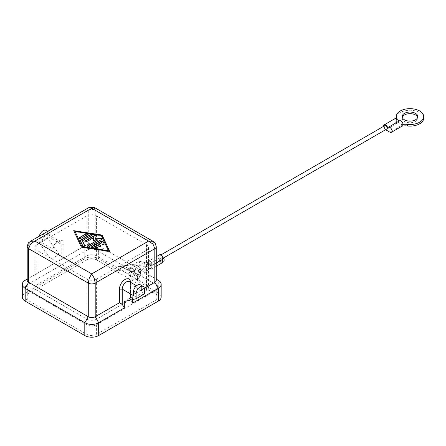 <?xml version="1.0" encoding="UTF-8"?>
<svg xmlns="http://www.w3.org/2000/svg" width="446" height="446" viewBox="0 0 446 446"><rect width="100%" height="100%" fill="white"/><g stroke="black" fill="none" stroke-linecap="round" stroke-linejoin="round"><path stroke-width="0.33" stroke-dasharray="2.23 1.67" d="M137.552 265.766L137.552 265.766A7.058 4.075 180 0 0 130.812 264.757L120.922 266.195A0.786 0.541 107.7 0 1 120.626 266.212L118.876 266.19L120.314 265.783A0.786 0.541 107.7 0 0 120.626 266.212L120.799 266.284A0.786 0.452 -60 0 1 120.632 265.928L136.325 274.987A0.786 0.452 120 0 0 136.487 275.344A0.786 0.452 120 0 0 136.883 275.305L121.189 266.245A0.786 0.452 -60 0 1 120.799 266.284L136.699 275.494A0.786 0.346 -50.1 0 1 136.649 275.215L138.087 277.284A1.962 1.132 180 0 1 137.58 276.776A1.962 1.132 180 0 1 137.513 276.487A1.962 1.132 180 0 1 137.58 276.191L140.217 270.51A0.786 0.619 -155.1 0 0 139.459 269.752L136.883 275.305L138.087 277.284L138.087 281.448A1.962 1.132 180 0 1 137.58 280.941A1.962 1.132 180 0 1 137.513 280.645A1.962 1.132 180 0 1 137.58 280.356L140.217 274.669A7.844 4.527 0 0 0 140.484 273.498A7.844 4.527 0 0 0 130.611 269.128L120.766 270.65A1.962 1.132 180 0 1 119.751 270.65A1.962 1.132 180 0 1 118.876 270.354L98.666 258.691A9.806 5.659 0 0 0 84.801 258.691L25.171 293.117A9.806 5.659 0 0 0 22.3 297.12M132.836 267.009L137.496 265.894L134.882 269.629L134.826 270.27L134.029 270.042L132.133 268.04L132.836 267.009A3.724 2.152 0 0 0 128.699 268.04A3.724 2.152 0 0 0 129.312 270.616A3.724 2.152 0 0 0 133.778 270.973A3.724 2.152 0 0 0 135.567 268.581M148.518 247.48A6.863 3.964 180 0 1 146.505 250.284L96.587 279.101A6.863 3.964 180 0 1 91.731 280.266A6.863 3.964 180 0 1 86.881 279.101L36.957 250.284A6.863 3.964 180 0 1 34.95 247.48A6.863 3.964 180 0 1 36.957 244.676L86.881 215.858A6.863 3.964 180 0 1 91.731 214.693A6.863 3.964 180 0 1 96.587 215.858L146.505 244.676A6.863 3.964 180 0 1 148.518 247.48L148.518 287.508A6.863 3.964 180 0 1 146.505 290.313L96.587 319.135A6.863 3.964 180 0 1 91.731 320.295A6.863 3.964 180 0 1 86.881 319.135L36.957 290.313A6.863 3.964 180 0 1 34.95 287.508A6.863 3.964 180 0 1 36.957 284.71L86.881 255.887A6.863 3.964 180 0 1 91.731 254.727A6.863 3.964 180 0 1 96.587 255.887L146.505 284.71A6.863 3.964 180 0 1 148.518 287.508M34.95 287.508L34.95 247.48M47.36 233.068L47.36 237.874L59.145 254.287L59.145 260.693L61.225 259.488L61.225 244.28A5.882 3.395 120 0 0 60.009 241.581A5.882 3.395 120 0 0 57.066 241.877A5.882 3.395 120 0 0 54.122 244.982A5.882 3.395 120 0 0 52.907 249.08L52.907 264.294L50.827 265.493L50.827 259.087L39.036 242.674L39.036 237.874L41.812 239.474L41.812 242.674A5.882 3.395 -60 0 1 43.033 238.577A5.882 3.395 -60 0 1 48.915 235.181A5.882 3.395 -60 0 1 50.13 237.874L50.13 234.668L47.36 233.068A5.882 3.395 120 0 0 46.139 230.376M144.426 289.108L141.655 287.508L141.655 290.714A5.882 3.395 120 0 0 140.434 288.021A5.882 3.395 120 0 0 134.553 291.416A5.882 3.395 120 0 0 133.332 295.514M129.34 281.616A5.882 3.395 -60 0 1 130.561 284.308L130.561 282.708A7.844 4.527 120 0 0 130.55 282.312M46.73 231.909A5.882 3.395 -60 0 1 48.915 231.976L47.767 231.312L48.915 231.976A5.882 3.395 -60 0 1 50.13 234.668M141.655 287.508A5.882 3.395 120 0 0 140.434 284.816M27.2 280.305A4.9 2.832 180 0 1 28.639 278.304L52.907 264.294L52.907 250.68A7.844 4.527 -60 0 1 54.529 245.216A7.844 4.527 -60 0 1 58.454 241.074A7.844 4.527 -60 0 1 64.001 244.28L64.001 257.888L88.269 243.878A4.9 2.832 180 0 1 95.199 243.878L158.297 280.305L158.297 293.117L138.087 281.448M148.585 262.694A1.962 1.132 -120 0 0 149.973 265.091A1.962 1.132 -120 0 0 150.954 265.192A1.962 1.132 -120 0 0 151.361 264.294A1.962 1.132 -120 0 0 150.503 262.32A1.962 1.132 -120 0 0 148.992 261.796A1.962 1.132 -120 0 0 148.585 262.694M151.361 267.494A1.962 1.132 -120 0 0 149.973 265.091A1.962 1.132 -120 0 0 148.992 264.996A1.962 1.132 -120 0 0 148.585 265.894A1.962 1.132 -120 0 0 149.443 267.868A1.962 1.132 -120 0 0 150.954 268.392A1.962 1.132 -120 0 0 151.361 267.494M423.7 118.19A13.726 7.928 0 0 0 412.5 110.396A13.726 7.928 0 0 0 396.243 118.19M396.249 118.352A13.726 7.928 0 0 0 396.477 119.645A11.769 6.796 180 0 1 396.678 120.894A11.769 6.796 180 0 1 396.104 122.99L396.801 123.391A2.944 1.7 60 0 1 396.104 122.856L396.104 122.99M402.253 117.387A7.844 4.527 0 0 0 402.13 118.19A7.844 4.527 0 0 0 404.427 121.39A7.844 4.527 0 0 0 412.974 122.371A7.844 4.527 0 0 0 417.818 118.19A7.844 4.527 0 0 0 417.696 117.387M399.493 120.838A2.944 1.7 -120 0 0 398.886 122.187L387.791 128.593M398.886 122.187A2.944 1.7 -120 0 0 398.752 121.267M395.334 118.435A2.944 1.7 -120 0 0 394.727 119.784A2.944 1.7 -120 0 0 396.109 122.845L396.109 121.384A11.769 6.796 0 0 0 396.678 119.294A11.769 6.796 0 0 0 396.594 118.474M401.651 126.196L401.651 126.056A2.944 1.7 60 0 1 400.96 125.794L401.651 126.196A11.769 6.796 180 0 1 402.136 126.112M403.039 124.384A11.769 6.796 0 0 0 401.662 124.59L401.662 126.051A2.944 1.7 -120 0 0 402.437 125.934M384.731 125.694A1.962 1.132 -120 0 0 384.324 126.592A1.962 1.132 -120 0 0 385.182 128.565A1.962 1.132 -120 0 0 386.693 129.089M161.067 258.691A1.962 1.132 60 0 1 159.679 256.288A1.962 1.132 60 0 1 160.086 255.391A1.962 1.132 60 0 1 161.597 255.915A1.962 1.132 60 0 1 162.455 257.888A1.962 1.132 60 0 1 162.049 258.786A1.962 1.132 60 0 1 161.067 258.691A1.962 1.132 60 0 1 162.455 261.088A1.962 1.132 60 0 1 162.049 261.986A1.962 1.132 60 0 1 160.538 261.462A1.962 1.132 60 0 1 159.679 259.488A1.962 1.132 60 0 1 160.086 258.591A1.962 1.132 60 0 1 161.067 258.691M163.275 258.078A1.962 1.132 -120 0 0 161.803 257.598A1.962 1.132 -120 0 0 161.402 258.496A1.962 1.132 -120 0 0 162.255 260.47A1.962 1.132 -120 0 0 163.766 260.994M148.618 264.311A2.743 1.583 60 0 1 148.033 262.371A2.743 1.583 60 0 1 148.602 261.116A2.743 1.583 60 0 1 150.715 261.852A2.743 1.583 60 0 1 151.913 264.612A2.743 1.583 60 0 1 151.345 265.872L156.262 263.029L151.333 265.877A2.743 1.583 60 0 1 151.913 267.817A2.743 1.583 60 0 1 151.345 269.072A2.743 1.583 60 0 1 149.232 268.336A2.743 1.583 60 0 1 148.033 265.576A2.743 1.583 60 0 1 148.602 264.316A2.743 1.583 60 0 1 148.618 264.311L159.707 257.905A2.743 1.583 60 0 1 159.127 255.965A2.743 1.583 60 0 1 159.696 254.711M162.439 262.666A2.743 1.583 60 0 1 160.326 261.93A2.743 1.583 60 0 1 159.127 259.171A2.743 1.583 60 0 1 159.696 257.911A2.743 1.583 60 0 1 159.707 257.905L148.602 264.316M385.595 129.719A2.944 1.7 60 0 1 383.638 126.324M401.662 124.59L396.109 121.384M161.168 297.12A9.806 5.659 0 0 0 158.297 293.117M86.881 259.89L27.251 294.315A6.863 3.964 0 0 0 25.244 297.12A6.863 3.964 0 0 0 27.251 299.918L86.881 334.344A6.863 3.964 0 0 0 96.587 334.344L156.217 299.918A6.863 3.964 0 0 0 158.224 297.12A6.863 3.964 0 0 0 156.217 294.315L96.587 259.89A6.863 3.964 0 0 0 86.881 259.89L86.881 250.284A6.863 3.964 180 0 1 96.587 250.284L156.217 284.71A6.863 3.964 180 0 1 158.224 287.508A6.863 3.964 180 0 1 156.217 290.313L96.587 324.738A6.863 3.964 180 0 1 86.881 324.738L27.251 290.313A6.863 3.964 180 0 1 25.244 287.508A6.863 3.964 180 0 1 27.251 284.71L86.881 250.284M137.58 280.356L137.58 276.191A0.786 0.619 24.9 0 0 137.011 275.483A0.786 0.346 -50.1 0 1 136.699 275.494L137.552 276.592L137.513 280.645M91.541 247.207A0.981 0.569 0 0 0 91.502 247.368A0.981 0.569 0 0 0 92.227 247.915L96.598 248.589A0.981 0.569 0 0 0 97.836 248.043A0.981 0.569 0 0 0 97.797 247.887M94.374 247.073L97.278 245.4L99.358 246.599A0.981 0.569 0 0 0 100.428 246.722A0.981 0.569 0 0 0 101.036 246.198A0.981 0.569 0 0 0 100.991 246.036M97.278 245.077L97.278 245.4M98.666 244.598L101.571 242.919L102.307 244.497A0.981 0.569 0 0 0 103.383 244.915A0.981 0.569 0 0 0 104.23 244.352A0.981 0.569 0 0 0 104.197 244.207L104.197 244.207M101.571 242.602L101.571 242.919M79.215 238.153A0.981 0.569 0 0 0 79.176 238.315A0.981 0.569 0 0 0 79.778 238.833A0.981 0.569 0 0 0 80.849 238.71L87.087 235.109A0.981 0.569 0 0 0 87.371 234.713A0.981 0.569 0 0 0 87.332 234.551M108.372 251.003L101.331 235.85L75.095 231.786M101.331 235.533L101.331 235.85M73.707 230.666L81.334 247.402L109.761 251.8L109.599 251.455M81.334 247.078L81.334 247.402M109.761 251.483L109.761 251.8M80.38 240.985L80.38 240.662A0.981 0.569 0 0 0 80.347 240.834A0.981 0.569 0 0 0 80.38 240.985L82.789 246.159A0.981 0.569 0 0 0 83.865 246.577A0.981 0.569 0 0 0 84.718 246.014A0.981 0.569 0 0 0 84.679 245.869L84.679 245.841M82.421 241.007L91.458 235.789A0.981 0.569 0 0 0 91.748 235.388A0.981 0.569 0 0 0 91.709 235.226M93.119 240.271L93.119 240.595L98.07 240.138M87.165 246.532A0.981 0.569 0 0 0 87.126 246.688A0.981 0.569 0 0 0 87.734 247.212A0.981 0.569 0 0 0 88.799 247.09L101.599 239.703A0.981 0.569 0 0 0 101.889 239.301A0.981 0.569 0 0 0 101.844 239.14M95.483 239.229L96.325 236.19A0.981 0.569 0 0 0 96.342 236.101A0.981 0.569 0 0 0 96.303 235.951M84.902 241.437A0.981 0.569 0 0 0 84.863 241.593A0.981 0.569 0 0 0 85.465 242.117A0.981 0.569 0 0 0 86.535 241.994L93.911 237.735M93.208 240.266L93.119 240.595M144.37 288.345L130.561 296.317L130.561 299.517L132.64 303.124M130.561 296.317L130.561 282.708M141.655 290.714L130.561 284.308L130.561 299.517M52.907 250.68L52.907 249.08L41.812 242.674M61.225 259.488L64.001 257.888M59.145 260.693L84.801 245.88A9.806 5.659 180 0 1 98.666 245.88L98.666 258.691M39.036 242.674L47.36 237.874M39.254 236.229A5.882 3.395 120 0 0 39.036 237.874M144.426 293.914L132.64 296.718L132.64 299.545M41.812 239.474A5.882 3.395 -60 0 1 45.213 232.784M124.323 301.518L132.64 296.718M50.827 259.087L59.145 254.287M156.262 246.677A4.9 2.832 0 0 0 154.829 244.676L153.101 241.358M30.367 241.358L28.639 244.676A4.9 2.832 0 0 0 27.2 246.677M88.269 243.878L84.801 245.88L88.269 243.878L88.269 210.25L89.328 207.318M94.134 207.318L95.199 210.25A4.9 2.832 0 0 0 88.269 210.25L28.639 244.676L28.639 278.304L27.2 279.135L28.639 278.304M25.171 293.117L25.171 280.305L50.827 265.493M154.829 278.304L154.829 244.676L95.199 210.25L95.199 243.878L154.829 278.304A4.9 2.832 180 0 1 156.262 280.305M150.33 264.891A1.962 1.132 60 0 1 149.923 265.788A1.962 1.132 60 0 1 148.942 265.688A1.962 1.132 60 0 1 147.554 263.285A1.962 1.132 60 0 1 147.96 262.387A1.962 1.132 60 0 1 148.942 262.488A1.962 1.132 60 0 1 150.33 264.891M146.567 263.001A1.962 1.578 102.8 0 1 147.158 265.571A1.962 1.578 102.8 0 1 145.34 266.68A1.962 1.578 102.8 0 1 144.978 266.541A1.962 1.578 102.8 0 1 144.387 263.971A1.962 1.578 102.8 0 1 146.204 262.856A1.962 1.578 102.8 0 1 146.567 263.001M146.617 270.616A1.962 0.68 -134.8 0 0 144.76 268.581A1.962 0.68 -134.8 0 0 143.852 268.42A1.962 0.68 -134.8 0 0 143.846 269.01A1.962 0.68 -134.8 0 0 145.703 271.045A1.962 0.68 -134.8 0 0 146.617 271.201A1.962 0.68 -134.8 0 0 146.617 270.616M147.119 269.947A1.962 1.132 -120 0 0 148.1 270.042A1.962 1.132 -120 0 0 148.501 269.144A1.962 1.132 -120 0 0 147.119 266.741A1.962 1.132 -120 0 0 146.137 266.647A1.962 1.132 -120 0 0 145.73 267.544A1.962 1.132 -120 0 0 147.119 269.947M138.907 274.401A1.962 0.68 -134.8 0 0 137.992 274.245A1.962 0.68 -134.8 0 0 137.992 274.836A1.962 0.68 -134.8 0 0 139.849 276.866A1.962 0.68 -134.8 0 0 140.763 277.027A1.962 0.68 -134.8 0 0 140.763 276.436A1.962 0.68 -134.8 0 0 138.907 274.401M139.275 262.811A1.962 1.578 102.8 0 1 141.098 261.702A1.962 1.578 102.8 0 1 141.454 261.841A1.962 1.578 102.8 0 1 142.051 264.411A1.962 1.578 102.8 0 1 140.228 265.526A1.962 1.578 102.8 0 1 139.871 265.381A1.962 1.578 102.8 0 1 139.275 262.811M146.505 290.313L146.505 250.284M96.587 255.887L96.587 215.858M36.957 284.71L36.957 244.676M86.881 319.135L86.881 279.101M64.001 244.28L61.225 244.28L50.13 237.874M140.217 274.669L140.217 270.51A7.844 4.527 0 0 0 140.484 269.334A7.844 4.527 0 0 0 138.188 266.134A7.844 4.527 0 0 0 130.611 264.963L120.766 266.485L120.766 270.65M120.465 266.184L120.849 266.145L120.766 266.485A1.962 1.132 180 0 1 119.751 266.485A1.962 1.132 180 0 1 118.876 266.19L118.876 270.354M130.611 269.128L130.695 264.623L120.922 266.195M140.484 273.498L140.484 269.334L138.026 265.777L130.812 264.757M134.882 269.629A2.944 1.7 180 0 1 134.887 269.735A2.944 1.7 180 0 1 133.075 271.307A2.944 1.7 180 0 1 129.87 270.939A2.944 1.7 180 0 1 129.006 269.735A2.944 1.7 180 0 1 132.133 268.04M129.87 274.463A2.944 1.7 0 0 0 133.075 274.831A2.944 1.7 0 0 0 134.887 273.259A2.944 1.7 0 0 0 134.029 272.06A2.944 1.7 0 0 0 130.823 271.692A2.944 1.7 0 0 0 129.006 273.259A2.944 1.7 0 0 0 129.87 274.463M134.581 272.378A3.724 2.152 180 0 1 134.581 275.422A3.724 2.152 180 0 1 129.312 275.422A3.724 2.152 180 0 1 129.312 272.378A3.724 2.152 180 0 1 134.581 272.378M137.714 265.861A7.058 4.075 180 0 1 139.459 269.752M396.477 119.645L396.477 118.424M400.96 125.794L389.871 132.194M396.801 123.391L385.712 129.792M136.325 274.987L136.649 275.215M120.314 265.783L120.632 265.928M92.227 247.597L92.227 247.915M96.598 248.271L96.598 248.589M99.358 246.281L99.358 246.599M102.307 244.179L102.307 244.497M87.087 234.791L87.087 235.109M80.849 238.393L80.849 238.71M82.789 245.841L82.789 246.159M91.458 235.466L91.458 235.789M88.799 246.772L88.799 247.09M101.599 239.379L101.599 239.703M96.325 235.867L96.325 236.19M86.535 241.676L86.535 241.994M27.251 294.315L27.251 284.71M96.587 259.89L96.587 250.284M156.217 294.315L156.217 284.71M156.217 299.918L156.217 290.313M96.587 334.344L96.587 324.738M86.881 334.344L86.881 324.738M27.251 299.918L27.251 290.313M96.587 279.101L96.587 319.135M36.957 250.284L36.957 290.313M86.881 215.858L86.881 255.887M146.505 244.676L146.505 284.71M84.801 258.691L84.801 245.88M150.954 265.192L149.923 265.788C147.035 266.847 145.507 267.148 145.34 266.68L140.228 265.526L138.472 265.989L136.37 267.829M148.992 261.796L146.204 262.856L141.098 261.702C140.93 261.233 139.403 261.529 136.515 262.594C131.776 265.465 126.809 274.112 132.59 279.19C133.884 280.155 135.846 280.027 138.472 278.8L146.617 271.201L150.954 268.392M134.826 270.27C132.88 275.929 134.653 275.522 134.553 275.795L136.515 275.405L143.852 268.42L148.992 264.996M140.434 288.021L136.554 285.774M57.066 241.877L58.454 241.074M129.702 270.577C131.865 271.921 136.292 269.858 134.887 269.735L134.887 273.259L134.19 272.417C132.39 271.107 128.275 272.634 129.006 273.259L129.006 269.735L129.702 270.577M417.818 116.584L417.818 118.19M163.007 258.228L162.049 258.786M160.086 258.591L161.803 257.598M156.262 266.234L151.345 269.072M156.262 256.69L148.602 261.116M162.049 261.986L163.007 261.434M161.051 254.833L160.086 255.391M396.678 119.294L396.678 120.894M402.13 116.584L402.13 118.19M91.502 247.045L91.502 247.368M97.836 247.725L97.836 248.043M101.036 245.88L101.036 246.198M104.23 244.029L104.23 244.352M87.371 234.39L87.371 234.713M79.176 237.991L79.176 238.315M80.347 240.517L80.347 240.834M84.718 245.69L84.718 246.014M91.748 235.07L91.748 235.388M87.126 246.37L87.126 246.688M101.889 238.984L101.889 239.301M96.342 235.778L96.342 236.101M84.863 241.275L84.863 241.593M48.915 235.181L60.009 241.581M158.224 297.12L158.224 287.508M25.244 297.12L25.244 287.508"/><path stroke-width="0.67" d="M136.108 293.914A5.882 3.395 -60 0 1 137.323 289.816A5.882 3.395 -60 0 1 143.211 286.416L140.434 284.816A5.882 3.395 120 0 0 134.553 288.211A5.882 3.395 120 0 0 133.332 292.314L136.108 293.914L136.108 298.72L124.323 301.518L124.323 307.924L122.243 304.323L119.467 302.723L95.199 316.732A4.9 2.832 180 0 1 88.269 316.732L28.639 282.307A4.9 2.832 180 0 1 27.2 280.305L27.2 246.677A4.9 2.832 0 0 0 28.639 248.678L30.467 244.129L34.877 241.074L91.731 208.249L148.585 241.074L153 244.129L154.829 248.678A4.9 2.832 0 0 0 156.262 246.677C154.862 241.135 154.874 243.237 152.989 241.297L148.585 241.074L91.731 273.9L89.284 278.087L88.269 283.104A4.9 2.832 0 0 0 95.199 283.104L94.184 278.087L91.731 273.9L34.877 241.074L30.467 241.303L89.284 207.345L91.731 208.249L94.184 207.345L152.989 241.297M122.243 304.323L122.243 289.108A5.882 3.395 -60 0 1 123.458 285.011A5.882 3.395 -60 0 1 129.34 281.616L136.554 285.774M46.139 230.376L47.767 231.312L46.139 230.376A5.882 3.395 120 0 0 39.254 236.229M143.211 286.416A5.882 3.395 -60 0 1 144.426 289.108L144.426 293.914L136.108 298.72M130.55 282.312A7.844 4.527 120 0 0 126.976 278.783A7.844 4.527 120 0 0 121.089 283.645A7.844 4.527 120 0 0 119.467 289.108L119.467 302.723M396.594 118.474A11.769 6.796 0 0 0 396.477 118.045A13.726 7.928 180 0 1 396.243 116.584L396.243 118.19A13.726 7.928 0 0 0 396.249 118.352M396.243 116.584A13.726 7.928 180 0 1 412.5 108.796A13.726 7.928 180 0 1 423.7 116.584A13.726 7.928 180 0 1 407.449 124.378A11.769 6.796 0 0 0 403.039 124.384M415.521 113.384A7.844 4.527 180 0 1 417.818 116.584A7.844 4.527 180 0 1 412.974 120.771A7.844 4.527 180 0 1 404.427 119.79A7.844 4.527 180 0 1 402.13 116.584A7.844 4.527 180 0 1 406.969 112.403A7.844 4.527 180 0 1 415.521 113.384M417.696 117.387A7.844 4.527 0 0 0 415.521 114.984A7.844 4.527 0 0 0 407.627 113.864A7.844 4.527 0 0 0 402.253 117.387M383.638 126.324A2.944 1.7 60 0 1 383.632 126.19A2.944 1.7 60 0 1 384.24 124.841A2.944 1.7 60 0 1 386.509 125.633A2.944 1.7 60 0 1 387.791 128.593A2.944 1.7 60 0 1 388.399 127.244A2.944 1.7 60 0 1 389.871 127.389A2.944 1.7 60 0 1 391.794 129.981A2.944 1.7 60 0 1 391.343 132.339A2.944 1.7 60 0 1 389.871 132.194L385.712 129.792A2.944 1.7 60 0 1 385.595 129.719M398.752 121.267A2.944 1.7 -120 0 0 395.334 118.435L384.24 124.841M391.343 132.339L402.437 125.934A2.944 1.7 -120 0 0 402.889 123.575A2.944 1.7 -120 0 0 400.965 120.983A2.944 1.7 -120 0 0 399.493 120.838L388.399 127.244M163.007 258.228L386.693 129.089A1.962 1.132 -120 0 0 387.1 128.192A1.962 1.132 -120 0 0 386.242 126.218A1.962 1.132 -120 0 0 384.731 125.694L161.051 254.833M163.007 261.434L163.766 260.994A1.962 1.132 -120 0 0 164.173 260.096A1.962 1.132 -120 0 0 163.275 258.078M156.262 256.69L159.696 254.711A2.743 1.583 60 0 1 161.809 255.446A2.743 1.583 60 0 1 163.007 258.206A2.743 1.583 60 0 1 162.439 259.466A2.743 1.583 60 0 1 163.007 261.412A2.743 1.583 60 0 1 162.439 262.666L156.262 266.234M162.428 259.472L156.262 263.029L162.439 259.466A2.743 1.583 60 0 1 162.428 259.472M402.136 126.112A11.769 6.796 180 0 1 407.449 125.978A13.726 7.928 0 0 0 423.7 118.19L423.7 116.584M124.323 307.924L98.666 322.737A9.806 5.659 180 0 1 84.801 322.737L25.171 288.311A9.806 5.659 180 0 1 22.3 284.308L22.3 297.12A9.806 5.659 0 0 0 25.171 301.122L84.801 335.548A9.806 5.659 0 0 0 98.666 335.548L158.297 301.122A9.806 5.659 0 0 0 161.168 297.12L161.168 284.308A9.806 5.659 180 0 1 158.297 288.311L132.64 303.124L132.64 299.545M104.197 243.884A0.981 0.569 180 0 1 104.23 244.029A0.981 0.569 180 0 1 103.383 244.592A0.981 0.569 180 0 1 102.307 244.179L101.571 242.602L98.666 244.274L100.746 245.478A0.981 0.569 180 0 1 101.036 245.88A0.981 0.569 180 0 1 100.428 246.404A0.981 0.569 180 0 1 99.358 246.281L97.278 245.077L94.374 246.755L97.111 247.179A0.981 0.569 180 0 1 97.836 247.725A0.981 0.569 180 0 1 96.598 248.271L92.227 247.597A0.981 0.569 180 0 1 91.502 247.045A0.981 0.569 180 0 1 91.787 246.649L101.387 241.108A0.981 0.569 180 0 1 103.026 241.358L104.197 243.884L103.026 241.682A0.981 0.569 0 0 0 101.387 241.425L91.787 246.967A0.981 0.569 0 0 0 91.541 247.207M97.797 247.887A0.981 0.569 0 0 0 97.111 247.497L94.374 247.073L94.374 246.755M100.991 246.036A0.981 0.569 0 0 0 100.746 245.796L98.666 244.274M85.699 233.988A0.981 0.569 180 0 1 86.769 233.866A0.981 0.569 180 0 1 87.371 234.39A0.981 0.569 180 0 1 87.087 234.791L80.849 238.393A0.981 0.569 180 0 1 79.778 238.515A0.981 0.569 180 0 1 79.176 237.991A0.981 0.569 180 0 1 79.46 237.59L85.699 233.988L79.46 237.913A0.981 0.569 0 0 0 79.215 238.153M87.332 234.551A0.981 0.569 0 0 0 85.699 234.312M75.095 231.468L82.131 246.939L108.372 251.003L108.372 250.68L101.331 235.533L75.095 231.468L82.131 246.939M82.131 246.616L108.372 250.68M81.334 247.078L73.707 230.666L102.134 235.07L109.761 251.483L81.334 247.078M109.599 251.455L102.134 235.388L73.869 231.011M102.134 235.07L102.134 235.388M91.709 235.226A0.981 0.569 0 0 0 90.075 234.986L80.637 240.439A0.981 0.569 0 0 0 80.386 240.678A0.981 0.569 180 0 1 80.347 240.517A0.981 0.569 180 0 1 80.637 240.115L90.075 234.668A0.981 0.569 180 0 1 91.14 234.546A0.981 0.569 180 0 1 91.748 235.07A0.981 0.569 180 0 1 91.458 235.466L82.421 240.684L84.679 245.545A0.981 0.569 180 0 1 84.718 245.69A0.981 0.569 180 0 1 83.865 246.253A0.981 0.569 180 0 1 82.789 245.841L80.38 240.662M84.673 245.852L82.421 240.684M98.07 239.814L93.119 240.271L93.911 237.417L86.535 241.676A0.981 0.569 180 0 1 85.465 241.799A0.981 0.569 180 0 1 84.863 241.275A0.981 0.569 180 0 1 85.147 240.873L94.663 235.376A0.981 0.569 180 0 1 95.734 235.254A0.981 0.569 180 0 1 96.342 235.778A0.981 0.569 180 0 1 96.325 235.867L95.483 238.911L100.751 238.42A0.981 0.569 180 0 1 101.889 238.984A0.981 0.569 180 0 1 101.599 239.379L88.799 246.772A0.981 0.569 180 0 1 87.734 246.894A0.981 0.569 180 0 1 87.126 246.37A0.981 0.569 180 0 1 87.416 245.969L98.07 239.814L87.416 246.292A0.981 0.569 0 0 0 87.165 246.532M101.844 239.14A0.981 0.569 0 0 0 100.751 238.744L95.483 239.229L95.483 238.911M96.303 235.951A0.981 0.569 0 0 0 94.663 235.7L85.147 241.191A0.981 0.569 0 0 0 84.902 241.437M93.911 237.417L93.208 240.266M133.332 292.314L133.332 295.514L122.243 289.108L119.467 289.108M156.262 246.677L156.262 280.305A4.9 2.832 180 0 1 154.829 282.307L144.37 288.345M45.213 232.784A5.882 3.395 -60 0 1 46.73 231.909M25.171 280.305L27.2 279.135L25.171 280.305A9.806 5.659 180 0 0 22.3 284.308M158.297 280.305L156.262 279.135L158.297 280.305A9.806 5.659 180 0 1 161.168 284.308M396.477 118.424L396.477 118.045M407.449 125.978L407.449 124.378M101.387 241.108L101.387 241.425M91.787 246.649L91.787 246.967M97.111 247.179L97.111 247.497M100.746 245.478L100.746 245.796M103.026 241.358L103.026 241.682M79.46 237.59L79.46 237.913M90.075 234.668L90.075 234.986M80.637 240.115L80.637 240.439M84.679 245.545L84.679 245.841M87.416 245.969L87.416 246.292M100.751 238.42L100.751 238.744M94.663 235.376L94.663 235.7M85.147 240.873L85.147 241.191M98.666 335.548L98.666 322.737L95.199 316.732L95.199 283.104L154.829 248.678L154.829 282.307L158.297 288.311L158.297 301.122M25.171 301.122L25.171 288.311L28.639 282.307L28.639 248.678L88.269 283.104L88.269 316.732L84.801 322.737L84.801 335.548M27.2 246.677C28.605 241.135 28.589 243.237 30.479 241.297M89.328 207.318L94.134 207.318"/></g></svg>
